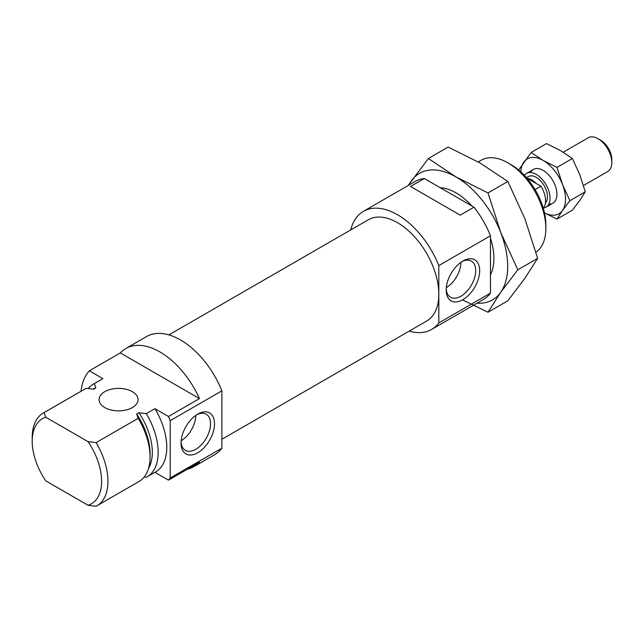 <?xml version="1.0" encoding="UTF-8"?>
<svg xmlns="http://www.w3.org/2000/svg" width="644" height="644" viewBox="0 0 644 644"><rect width="100%" height="100%" fill="white"/><g stroke="black" fill="none" stroke-linecap="round" stroke-linejoin="round"><path stroke-width="0.97" d="M546.523 143.588L560.377 150.511L572.371 158.505L579.761 174.629L585.291 191.815L579.761 200.469L572.371 210.202L557.012 219.073L562.542 210.411L569.932 200.687L562.542 184.57L557.012 167.376L543.158 160.453L531.163 152.459L546.523 143.588M557.012 167.376L572.371 158.505M569.932 200.687L585.291 191.815M544.478 212.89L557.012 219.073M531.163 152.459L518.951 169.63M544.47 212.858A31.653 18.274 -120 0 0 562.542 210.411A31.653 18.274 -120 0 0 562.542 184.57A31.653 18.274 -120 0 0 543.158 160.453A31.653 18.274 -120 0 0 523.773 162.183A31.653 18.274 -120 0 0 520.811 171.884M548.825 204.068A19.481 11.246 -120 0 0 556.931 194.255A19.481 11.246 -120 0 0 543.158 170.394A19.481 11.246 -120 0 0 530.608 172.503M543.286 208.262A19.481 11.246 -120 0 0 540.904 186.188L536.098 183.411A15.826 9.137 -120 0 0 527.492 178.444L526.768 178.026M540.904 186.188L535.059 189.561M583.496 185.504L607.767 171.489A19.481 11.246 -120 0 0 611.8 162.57L611.8 159.527A15.746 9.088 -120 0 0 600.667 140.239L598.026 138.718A19.481 11.246 -120 0 0 588.286 137.752L563.226 152.217M611.8 162.57A19.481 11.246 -120 0 0 598.026 138.718M543.512 207.988A19.481 11.246 -120 0 0 546.015 207.143A19.481 11.246 -120 0 0 546.015 184.651A19.481 11.246 -120 0 0 526.534 173.405A19.481 11.246 -120 0 0 524.377 175.385M545.428 202.989A15.826 9.137 -120 0 0 543.472 184.538A15.826 9.137 -120 0 0 528.362 176.569L526.454 177.663M536.098 183.411L527.492 178.444M187.436 469.17A68.184 39.364 -120 0 0 193.981 466.626L214.637 454.696A68.184 39.364 -120 0 0 221.874 448.184L221.874 390.836L170.217 420.653A68.184 39.364 -120 0 0 168.462 416.499L199.455 398.612A68.184 39.364 -120 0 0 125.797 348.533A68.184 39.364 -120 0 0 120.323 352.928L89.331 370.815A68.184 39.364 -120 0 0 81.023 391.254M221.874 390.836A68.184 39.364 -120 0 0 146.462 336.603L125.797 348.533M221.874 448.184L170.217 478.001L170.217 420.653M193.981 466.626A68.184 39.364 -120 0 0 199.455 462.231L168.462 480.126A68.184 39.364 -120 0 0 170.217 478.001M89.331 370.815L102.895 378.648A53.573 30.928 -120 0 0 102.114 379.075L93.501 384.049A53.573 30.928 -120 0 0 88.317 388.525M168.462 480.126L154.914 472.302M144.167 477.027L146.285 477.26A53.573 30.928 -120 0 0 147.073 476.834L155.679 471.867A53.573 30.928 -120 0 0 154.898 408.666L168.462 416.499M102.895 378.648L94.29 383.623A53.573 30.928 -120 0 0 93.501 384.049M154.898 408.666L146.285 413.641A53.573 30.928 -120 0 1 147.073 476.834M94.29 383.623L95.851 387.897A49.427 28.537 -120 0 0 93.018 389.113M148.571 468.325A49.427 28.537 -120 0 0 138.871 412.74L146.285 413.641M95.851 387.897L93.613 389.193L86.199 388.292A53.573 30.928 -120 0 0 85.41 388.718L43.293 413.037A53.573 30.928 -120 0 0 32.2 437.558L32.2 441.221A49.089 28.344 -120 0 0 45.796 480.875L88.027 505.258A49.089 28.344 -120 0 0 88.027 441.639L96.077 442.629L138.194 418.31L136.633 414.036L138.871 412.74M88.027 505.258L96.077 506.248A53.573 30.928 -120 0 0 96.866 505.822L138.975 481.503A53.573 30.928 -120 0 0 150.076 456.982L150.076 453.601A49.427 28.537 -120 0 0 136.633 414.036M150.076 456.982A53.573 30.928 -120 0 0 138.194 418.31M86.199 388.292L44.082 412.611A53.573 30.928 -120 0 0 43.293 413.037M96.866 505.822A53.573 30.928 -120 0 0 96.077 442.629M44.082 412.611L45.796 417.256A49.089 28.344 -120 0 0 32.2 441.221M45.796 417.256L88.027 441.639M197.764 452.748A23.667 13.661 -60 0 1 181.036 443.08A23.667 13.661 -60 0 1 197.764 414.1A23.667 13.661 -60 0 1 214.5 423.76A23.667 13.661 -60 0 1 197.764 452.748M196.742 414.728A20.858 12.043 -60 0 1 206.217 414.213A20.858 12.043 -60 0 1 209.413 430.925A20.858 12.043 -60 0 1 195.784 449.311A20.858 12.043 -60 0 1 185.351 450.341A20.858 12.043 -60 0 1 181.069 441.881M195.784 415.388A20.858 12.043 -60 0 1 181.149 440.721M199.455 398.612L120.323 352.928M104.787 407.58A19.481 11.246 0 0 0 126.023 410.019A19.481 11.246 0 0 0 138.041 399.626A19.481 11.246 0 0 0 132.342 391.673A19.481 11.246 0 0 0 111.114 389.234A19.481 11.246 0 0 0 99.087 399.626A19.481 11.246 0 0 0 104.787 407.58M428.357 158.496L448.176 147.057L480.142 163.037L507.826 181.487L524.876 218.686L537.643 258.357L524.876 278.329L507.826 300.78L487.999 312.227L500.766 292.247L517.824 269.796L500.766 232.605L487.999 192.934L456.033 176.955L428.357 158.496L408.167 185.512M462.545 299.871L487.999 312.227M487.999 192.934L507.826 181.487M517.824 269.796L537.643 258.357M477.011 303.211A73.046 42.174 -120 0 0 500.766 292.247A73.046 42.174 -120 0 0 500.766 232.605A73.046 42.174 -120 0 0 456.033 176.955A73.046 42.174 -120 0 0 411.307 180.948A73.046 42.174 -120 0 0 408.835 185.126M471.819 205.943A53.573 30.928 -120 0 0 456.041 192.862A53.573 30.928 -120 0 0 440.255 187.726M490.47 274.698A53.573 30.928 -120 0 0 493.916 258.469A53.573 30.928 -120 0 0 490.47 238.256M350.714 229.924A68.184 39.364 60 0 1 363.409 211.353A68.184 39.364 60 0 1 438.822 265.578L438.822 322.926L490.47 293.109A68.184 39.364 60 0 1 483.241 299.621L431.585 329.438A68.184 39.364 60 0 1 409.157 331.145M438.822 322.926A68.184 39.364 60 0 1 431.585 329.438M438.822 265.578L490.47 235.76L490.47 293.109M363.409 211.353L415.058 181.528A68.184 39.364 60 0 1 424.316 178.525L410.542 186.47L460.21 215.144L473.984 207.199A68.184 39.364 60 0 1 490.47 235.76M473.984 207.199L424.316 178.525M478.218 161.934L481.181 160.227A53.573 30.928 60 0 1 507.963 162.876L507.963 162.876A53.573 30.928 60 0 1 545.846 228.483A53.573 30.928 60 0 1 535.969 252.239M511.135 164.703L507.963 162.876L511.135 164.703A49.089 28.344 60 0 1 545.846 224.828L545.846 228.483M462.923 261.013A23.667 13.661 -60 0 1 479.659 270.673A23.667 13.661 -60 0 1 462.923 299.661A23.667 13.661 -60 0 1 446.187 290.001A23.667 13.661 -60 0 1 462.923 261.013L462.923 261.013M461.901 261.641A20.858 12.043 -60 0 1 471.368 261.126A20.858 12.043 -60 0 1 471.368 285.212A20.858 12.043 -60 0 1 450.51 297.254A20.858 12.043 -60 0 1 446.22 288.802M460.943 262.301A20.858 12.043 -60 0 1 446.308 287.635M221.874 439.272L426.714 321.01A58.443 33.738 -120 0 0 426.714 253.527A58.443 33.738 -120 0 0 368.279 219.789L168.889 334.904M533.417 169.428L526.534 173.405M552.898 203.166L546.015 207.143"/></g></svg>
